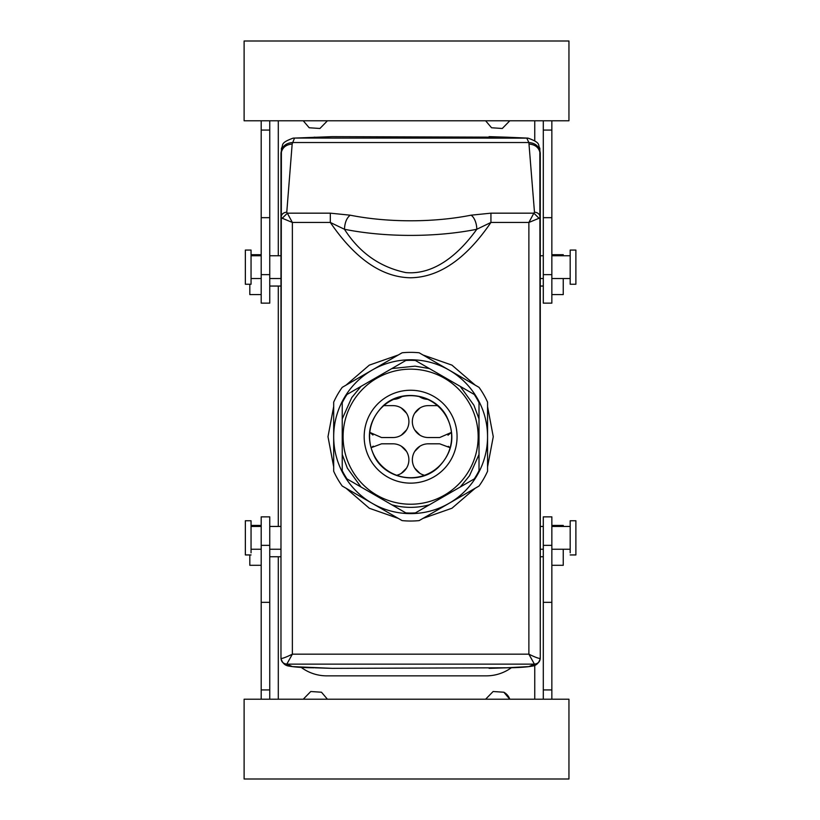 <?xml version="1.0" encoding="UTF-8"?>
<svg xmlns="http://www.w3.org/2000/svg" width="820" height="820" viewBox="0 0 820 820"><rect width="100%" height="100%" fill="white"/><g stroke="black" fill="none" stroke-linecap="round" stroke-linejoin="round"><path stroke-width="1.23" d="M330.316 213.169L350.212 215.188C346.727 217.874 344.8 222.558 344.461 229.272L330.316 222.456L292.371 222.456L282.244 218.263L287.379 213.169L330.316 213.169L330.316 222.456C348.613 249.249 375.273 277.139 410.41 277.775C445.772 277.355 472.545 249.372 490.934 222.456L490.934 213.169L533.871 213.169L528.88 222.456L528.88 654.175C534.978 657.158 538.74 658.573 540.154 658.419C539.765 661.894 537.848 663.79 534.404 664.128L528.88 654.175L292.371 654.175L286.795 664.139L292.361 666.609L332.131 668.351L507.149 667.787L489.12 668.351M282.244 218.263L280.973 217.628C281.321 214.317 283.248 212.503 286.774 212.185L292.166 144.043C285.37 144.679 281.639 148.174 280.973 154.56L280.973 476.481L281.404 148.297C283.812 144.894 279.435 143.111 293.191 138.129L332.131 136.643L507.19 137.207L489.109 136.643M315.075 667.808L332.131 668.351M293.191 138.129L332.131 136.643M286.774 212.185L292.371 222.456L292.371 654.175C286.026 657.24 282.275 658.655 281.096 658.419C281.486 661.894 283.402 663.79 286.846 664.128L534.455 664.139C537.992 663.79 539.929 661.853 540.278 658.316L540.278 217.628C539.929 214.317 538.002 212.503 534.476 212.185L528.869 142.526L526.747 138.067L506.217 137.186M534.455 664.139L528.88 666.609L506.176 667.808M292.166 144.043L294.503 138.067L528.049 138.129L507.17 137.207M540.278 655.221L539.847 148.297C537.438 144.894 541.815 143.111 528.049 138.129M286.795 664.139C283.259 663.79 281.321 661.853 280.973 658.316L280.973 476.481M540.154 658.419L540.278 658.316C539.006 663.011 536.3 665.614 532.17 666.117L532.149 666.127C526.512 667.131 518.168 667.695 507.129 667.787M281.096 658.419L280.973 658.316C282.244 663.011 284.95 665.614 289.07 666.117L289.101 666.127C294.739 667.131 303.072 667.695 314.111 667.787L314.111 667.787M251.053 282.152L251.053 250.059L245.354 250.059L245.354 284.243L251.053 284.243L251.053 282.152M251.053 554.945L245.354 554.945L245.354 520.751L251.053 520.751L251.053 552.854M570.187 554.945L575.886 554.945L575.886 520.751L570.187 520.751L570.187 552.854M534.476 212.185L533.871 213.169L539.006 218.263L540.278 217.628L540.278 154.56C539.611 148.174 535.88 144.679 529.084 144.043M570.187 284.243L570.187 250.059L575.886 250.059L575.886 284.243L570.187 284.243M398.274 354.988L369.308 365.136L346.05 385.144M333.689 406.535L327.99 436.691L333.689 466.836M346.05 488.238L369.308 508.256L398.274 518.394M422.976 518.394L451.943 508.246L475.2 488.238M487.562 466.846L493.261 436.691L487.562 406.546M475.2 385.144L451.943 365.125L422.976 354.988M539.006 218.263L528.88 222.456L490.934 222.456L476.789 229.272A11.398 5.402 -101.3 0 0 471.029 215.188A119.679 40.928 0 0 1 350.212 215.188M344.461 229.272C359.467 252.755 379.947 267.197 405.89 272.599C435.563 275.171 460.245 252.365 476.789 229.272A131.077 44.834 -0 0 1 344.461 229.272M278.298 699.214L278.298 556.749L278.298 699.214M278.298 526.45L278.298 286.047L278.298 526.45M278.298 255.758L278.298 120.786L278.298 255.758M534.753 699.214L534.753 665.153L534.753 699.214M534.753 140.63L534.753 120.786L534.753 140.63M303.256 699.214L310.76 691.516L321.491 692.234L327.426 699.214M327.436 120.786L319.923 128.484L309.202 127.766L303.256 120.786M503.859 692.234L509.794 699.214A12.823 12.823 0 0 0 503.859 692.234L493.127 691.516L485.614 699.214M509.794 120.786L502.291 128.484L491.559 127.766L485.624 120.786M543.301 699.214L543.301 689.928L551.85 689.928L551.85 699.214M543.301 602.331L551.85 602.331L551.85 516.856L543.301 516.856L543.301 689.928M551.85 120.786L551.85 303.144L543.301 303.144L543.301 120.786M261.201 699.214L261.201 516.856L269.749 516.856L269.749 699.214M269.749 120.786L269.749 130.072L261.201 130.072L261.201 120.786M269.749 217.669L261.201 217.669L261.201 303.144L269.749 303.144L269.749 130.072M244.114 699.214L568.947 699.214L568.947 779L244.114 779L244.114 699.214M551.85 602.331L551.85 689.928M551.85 130.072L543.301 130.072M568.947 120.786L244.114 120.786L244.114 41L568.947 41L568.947 120.786M261.201 689.928L269.749 689.928M261.201 217.669L261.201 130.072M551.85 565.298L563.248 565.298L563.248 549.246M563.248 526.45L563.248 525.405L551.85 525.405M261.201 565.298L249.813 565.298L249.813 554.945M563.248 278.544L563.248 294.595L551.85 294.595M551.85 254.702L563.248 254.702L563.248 255.758M249.813 284.243L249.813 294.595L261.201 294.595M301.145 667.336A42.742 42.742 0 0 0 326.739 675.854L486.311 675.854A42.742 42.742 0 0 0 511.475 667.654M449.35 423.14A41.031 41.031 0 0 0 397.075 397.966A41.031 41.031 0 0 0 371.89 450.241A41.031 41.031 0 0 0 424.176 475.415A41.031 41.031 0 0 0 449.35 423.14M406.218 507.221A70.663 70.663 0 0 1 391.847 504.812L405.859 512.91A76.362 76.362 0 0 0 415.391 512.91L429.403 504.812A70.663 70.663 0 0 1 406.218 507.221M391.847 504.812L361.015 487.018L347.342 468.138L342.237 454.495L342.237 418.887L351.749 397.608L361.015 386.374L391.847 368.569L415.033 366.161L429.403 368.569L460.235 386.374L473.909 405.244L479.013 418.887L479.013 454.495L469.501 475.774L460.235 487.018L429.403 504.812M342.237 454.495L342.237 470.67A76.362 76.362 0 0 0 347.003 478.921L361.015 487.018M460.235 487.018L474.247 478.921A76.362 76.362 0 0 0 479.013 470.67L479.013 454.495M479.013 418.887L479.013 402.712A76.362 76.362 0 0 0 474.247 394.461L460.235 386.374M429.403 368.569L415.391 360.472A76.362 76.362 0 0 0 405.859 360.472L391.847 368.569M361.015 386.374L347.003 394.461A76.362 76.362 0 0 0 342.237 402.712L342.237 418.887M352.139 470.454A67.527 67.527 0 0 1 376.862 378.204A67.527 67.527 0 0 1 469.112 402.928A67.527 67.527 0 0 1 444.389 495.177A67.527 67.527 0 0 1 352.139 470.454A67.527 67.527 0 0 1 376.862 378.204A67.527 67.527 0 0 1 469.112 402.928A67.527 67.527 0 0 1 444.389 495.177A67.527 67.527 0 0 1 352.139 470.454M446.408 416.037C455.766 435.123 453.029 452.271 438.167 467.482C419.912 484.968 386.732 479.659 374.842 457.345C365.474 438.259 368.221 421.111 383.073 405.9C401.339 388.413 434.508 393.723 446.408 416.037M333.689 402.128L333.689 471.254A84.347 84.347 0 0 0 342.227 486.034L402.097 520.597A84.347 84.347 0 0 0 419.153 520.597L479.023 486.034A84.347 84.347 0 0 0 487.562 471.254L487.562 402.128A84.347 84.347 0 0 0 479.023 387.347L419.153 352.784A84.347 84.347 0 0 0 402.097 352.784L342.227 387.347A84.347 84.347 0 0 0 333.689 402.128M333.689 436.691A76.936 76.936 0 0 1 480.797 405.162A76.936 76.936 0 0 1 372.157 503.316A76.936 76.936 0 0 1 333.689 436.691M437.439 405.633L428.286 405.633A15.959 15.959 0 0 0 412.337 421.593A15.959 15.959 0 0 0 428.286 437.542L439.684 437.542L451.43 432.396L447.997 435.215M401.257 397.034L401.954 396.583A15.959 15.959 0 0 1 393.62 399.35M427.63 399.35A15.959 15.959 0 0 1 419.297 396.583L419.983 397.034M383.811 405.633L392.954 405.633A15.959 15.959 0 0 1 408.913 421.593A15.959 15.959 0 0 1 392.954 437.542L381.556 437.542L369.82 432.396L372.967 435.041M424.555 475.282A15.959 15.959 0 0 1 428.286 443.815L439.684 443.815L450.149 447.72L448.284 446.326M396.695 475.282A15.959 15.959 0 0 0 392.954 443.815L381.556 443.815L371.101 447.72L373.254 446.152M419.983 435.215L414.664 429.895M414.664 413.29L419.983 407.96M401.257 407.96L406.587 413.29M406.587 429.895L401.257 435.215M419.983 473.396L414.664 468.077M414.664 451.471L419.983 446.141M401.257 446.141L406.587 451.471M406.587 468.077L401.257 473.396M314.08 137.207L315.034 137.186M292.361 666.609L289.101 666.127M540.267 153.237C539.601 146.729 535.798 143.151 528.869 142.526L292.381 142.526C285.452 143.162 281.66 146.729 280.983 153.237M528.88 666.609L532.149 666.127M280.983 153.104L280.973 154.56M490.934 213.169L471.029 215.188M551.85 545.351L543.301 545.351M551.85 274.649L543.301 274.649M551.85 217.669L543.301 217.669M261.201 545.351L269.749 545.351M261.201 602.331L269.749 602.331M261.201 274.649L269.749 274.649M433.852 476.912A46.443 46.443 0 0 1 370.404 459.917A46.443 46.443 0 0 1 387.399 396.47A46.443 46.443 0 0 1 450.846 413.464A46.443 46.443 0 0 1 433.852 476.912M280.973 278.544L269.749 278.544M261.201 278.544L251.053 278.544M280.973 255.758L269.749 255.758M261.201 255.758L251.053 255.758M251.053 549.246L261.201 549.246M269.749 549.246L280.973 549.246M251.053 526.45L261.201 526.45M269.749 526.45L280.973 526.45M540.278 526.45L543.301 526.45M551.85 526.45L570.187 526.45M540.278 549.246L543.301 549.246M551.85 549.246L570.187 549.246M570.187 255.758L551.85 255.758M543.301 255.758L540.278 255.758M570.187 278.544L551.85 278.544M543.301 278.544L540.278 278.544M540.278 154.56L540.267 153.104M543.301 556.749L540.278 556.749M540.278 286.047L543.301 286.047M280.973 556.749L269.749 556.749M269.749 286.047L280.973 286.047M261.201 525.405L251.053 525.405M251.053 254.702L261.201 254.702"/></g></svg>
